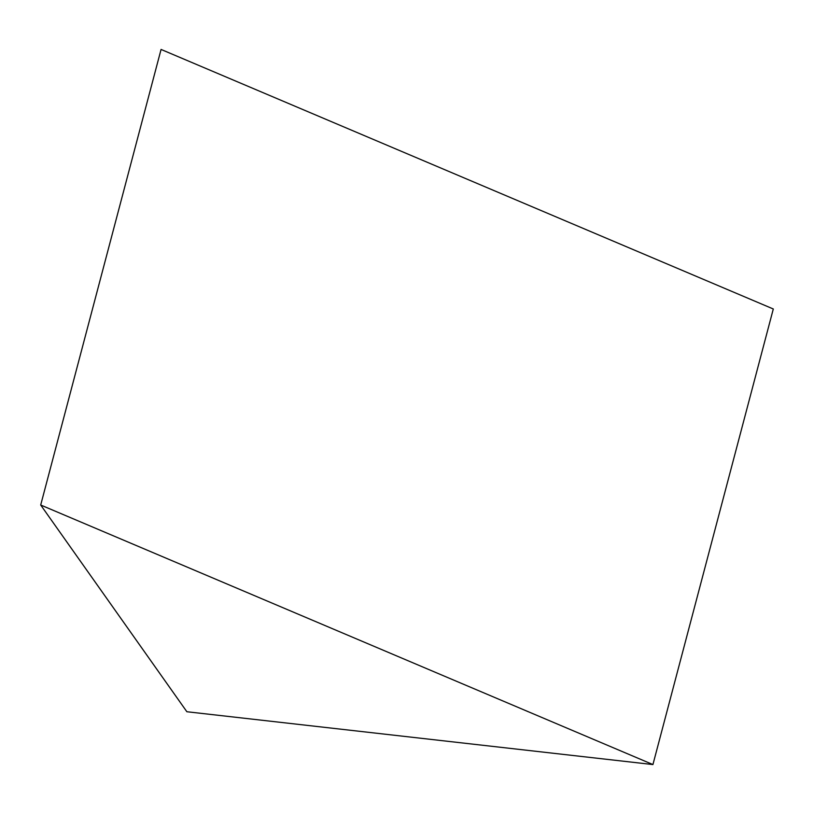 <?xml version="1.0" encoding="UTF-8"?>
<svg xmlns="http://www.w3.org/2000/svg" width="814" height="814" viewBox="0 0 814 814"><rect width="100%" height="100%" fill="white"/><g stroke="black" fill="none" stroke-linecap="round" stroke-linejoin="round"><path stroke-width="1.22" d="M186.874 711.741L40.7 505.016L652.93 764.56L186.874 711.741M652.93 764.56L773.3 308.984L161.07 49.44L40.7 505.016"/></g></svg>
